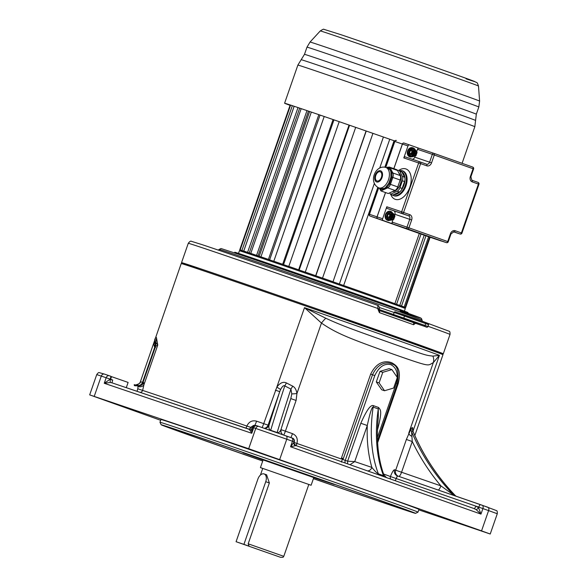 <?xml version="1.0" encoding="UTF-8"?>
<svg xmlns="http://www.w3.org/2000/svg" width="587" height="587" viewBox="0 0 587 587"><rect width="100%" height="100%" fill="white"/><g stroke="black" fill="none" stroke-linecap="round" stroke-linejoin="round"><path stroke-width="0.88" d="M398.874 476.402A4.879 1.394 109.1 0 0 401.567 472.256L440.896 485.875L453.406 494.863L455.028 495.333M438.203 490.013A4.879 1.394 109.1 0 0 440.896 485.875A222.194 212.956 110.4 0 1 412.265 441.541L401.567 472.256L395.682 470.187A4.879 4.843 -67.8 0 0 398.008 476.101M418.81 509.868L490.218 534.016L481.545 530.868L488.604 510.595L482.896 508.577A2.928 1.776 -70.5 0 0 482.191 505.246L496.463 510.595C497.108 510.617 497.38 511.666 497.284 513.742L488.604 510.595A2.928 1.776 -70.5 0 0 487.9 507.263A2.928 1.776 -70.5 0 0 487.885 507.263L397.509 475.932A4.879 4.791 111.1 0 1 397.362 475.874L397.362 475.874A4.879 4.791 111.1 0 1 394.589 469.754A102.476 0.653 19.2 0 1 395.682 470.187L406.38 439.465L412.265 441.541L411.604 431.768A4.879 4.777 -118.6 0 1 411.348 428.114L406.38 439.465M463.062 524.609L476.395 529.203L463.062 524.609M160.647 420.285A138.583 0.88 19.2 0 1 158.82 419.632L89.672 394.875L248.69 448.717L255.749 428.444L253.701 427.747A2.928 2.326 -71.3 0 1 256.835 425.751L256.482 425.634A2.928 2.928 -88.1 0 0 255.616 425.472L253.606 425.406L250.722 427.365L246.87 426.059C248.91 421.708 252.146 420.072 256.585 421.165A138.583 0.88 19.2 0 1 263.724 423.653L276.844 387.097C280.058 382.834 283.235 381.44 286.375 382.929L292.693 386.143C294.938 387.354 296.354 389.812 296.934 393.51L296.097 400.459L285.399 431.181A4.879 0.726 -70.9 0 1 283.668 435.04M481.545 530.868L248.69 448.717M418.979 509.377A136.632 0.866 -160.8 0 0 331.479 478.038A136.632 0.866 -160.8 0 0 187.48 428.209A136.632 0.866 -160.8 0 0 160.919 419.514L159.95 422.28A136.632 0.866 -160.8 0 0 159.958 422.288A136.632 0.866 -160.8 0 1 186.512 430.968A136.632 0.866 -160.8 0 1 330.518 480.804A136.632 0.866 -160.8 0 1 418.017 512.143A136.632 0.866 -160.8 0 0 418.017 512.143L418.979 509.377M272.845 457.258L257.957 452.041L272.845 457.258M116.835 404.289L103.495 399.688L116.835 404.289M313.414 478.669A134.68 0.851 -160.8 0 0 389.35 504.776A134.68 0.851 -160.8 0 0 415.523 513.354A134.68 0.851 -160.8 0 0 329.659 482.587A134.68 0.851 -160.8 0 0 187.334 433.331A134.68 0.851 -160.8 0 0 161.154 424.768A134.68 0.851 -160.8 0 0 262.719 461.022M262.741 460.971A126.873 0.807 19.2 0 1 168.528 427.329A126.873 0.807 19.2 0 1 193.189 435.4A126.873 0.807 19.2 0 1 326.908 481.678A126.873 0.807 19.2 0 1 408.156 510.778A126.873 0.807 19.2 0 1 383.494 502.707A126.873 0.807 19.2 0 1 313.429 478.625M313.803 477.554L263.108 459.907M308.791 484.517L311.117 485.251L313.847 477.422L296.662 471.266L263.159 459.768L260.43 467.604L262.712 468.47M311.117 485.251L260.43 467.604M238.439 542.542L280.579 557.327L283.037 557.312L283.785 556.337L308.813 484.451L262.734 468.404L260.415 475.059M236.077 541.713L243.921 544.369L265.742 481.7A6.831 4.138 -70.5 0 0 264.099 473.929A6.831 4.138 -70.5 0 0 257.906 479.036L236.077 541.713L249.093 546.196L248.176 543.804L269.36 482.976L266.593 474.81M249.093 546.196L243.921 544.369M256.438 548.867L264.708 551.765L256.438 548.867M281.041 429.339L290.814 398.588A222.194 4.535 -70.8 0 0 281.041 429.339C280.036 431.929 278.737 432.993 277.145 432.531L270.695 430.286C269.066 429.391 268.523 427.688 269.066 425.164A222.194 4.535 109.2 0 1 279.735 391.646L280.615 389.497C282.31 386.341 283.697 385.145 284.776 385.901L290.917 389.086L291.783 393.884L290.814 398.588L296.097 400.459M264.377 428.319A4.879 4.879 -88.1 0 0 268.076 425.135L269.066 425.164A4.879 4.879 -88.1 0 1 264.7 428.437M275.384 390.164L279.735 391.646L268.076 425.135L263.724 423.653L262.206 427.578M254.677 425.443A4.879 0.55 109.2 0 0 256.585 421.165M252.117 429.266L251.779 433.279L250.341 430.733A2.928 2.458 -162.6 0 0 252.117 429.266L252.755 427.439L252.117 429.266M137.387 385.666A4.879 3.515 14.3 0 1 134.379 385.622L134.203 384.683L137.468 385.571A4.879 4.821 106.9 0 0 143.624 382.548L143.03 382.394L155.577 346.374L157.764 345.068L156.59 338.398C156.399 336.989 155.995 336.879 155.379 338.075L154.697 339.726M156.032 342.793L157.764 345.068L143.888 384.911L142.634 390.421L137.784 388.755L137.989 386.598A4.879 3.449 -176.1 0 0 143.888 384.911L143.624 382.548M280.615 389.497L276.844 387.097L304.506 307.647L325.77 318.227C341.502 325.484 352.391 329.366 391.536 343.27C427.585 355.964 425.509 355.208 432.868 356.104L439.414 355.355L412.984 431.232L411.604 431.768A219.267 210.153 110.4 0 0 453.406 494.863A4.879 4.674 110.4 0 0 454.309 495.589M432.868 356.104A9.759 9.179 36.1 0 1 433.316 362.627L439.414 355.355A138.583 0.88 19.2 0 0 436.787 354.372A138.583 0.88 19.2 0 0 315.043 311.315A138.583 0.88 19.2 0 0 304.506 307.647L321.463 323.07C337.114 333.82 349.779 338.538 393.517 354.218C432.546 367.814 427.028 365.65 433.316 362.627L408.787 433.067A4.879 2.157 -157.9 0 0 411.854 436.346M412.778 430.616L412.69 427.6L411.348 428.114M412.991 431.247L412.984 431.232C423.22 455.417 437.308 476.842 455.233 495.509L456.048 496.191M412.69 427.6A4.879 4.777 -104.5 0 0 412.91 431.218A219.267 210.153 -69.6 0 0 455.233 495.545A4.879 4.674 110.4 0 0 455.974 496.169M295.21 445.65A2.928 2.715 16.3 0 1 294.014 442.635L294.094 442.341C293.39 442.613 294.021 443.706 295.995 445.606L474.076 508.584L476.182 509.655L480.973 514.109L290.543 446.758L292.465 441.226A2.928 1.776 -70.5 0 0 291.761 437.902C292.385 438.584 293.698 436.97 294.27 441.886L294.065 442.481A2.928 2.928 -88.1 0 0 295.98 445.599L290.543 446.758L294.27 441.886A2.928 2.928 91.9 0 0 292.473 438.159L258.911 426.456A2.928 2.326 -71.3 0 1 258.911 426.456L255.616 425.472A2.928 2.928 -88.1 0 0 252.755 427.439L253.701 427.747L251.779 433.279L104.244 383.274L110.29 382.482L111.992 382.841L248.895 429.244L250.341 430.733M395.102 480.658A2.928 0.836 109.1 0 0 396.188 478.552L475.822 506.111L478.581 507.74L478.794 507.139L475.822 506.111A2.928 0.836 109.1 0 1 474.083 508.591L474.113 508.599M248.917 429.251A2.928 2.928 91.9 0 0 249.739 429.398L111.948 382.827M249.776 429.398A2.928 2.928 91.9 0 0 252.601 427.431L250.722 427.365A2.928 2.928 91.9 0 1 248.8 429.207M143.03 382.394C140.315 387.266 138.708 385.05 137.358 385.542L137.989 386.598M111.985 382.841L112.704 380.009L110.246 379.151L110.958 376.318L104.449 374.102A2.928 2.326 -71.3 0 0 104.42 374.095L99.32 372.642C98.799 372.268 97.941 372.921 96.738 374.601L101.287 376.091A2.928 2.326 -71.3 0 1 104.42 374.095L109.307 375.746A2.928 2.326 -71.3 0 0 106.166 377.742L101.287 376.091L94.228 396.364M110.29 382.482L110.107 379.562L112.704 380.009M104.244 383.274L110.246 379.151L106.166 377.742L104.244 383.274M126.278 387.684L128.113 382.423L111.523 376.649L110.605 379.275M134.203 384.683A4.879 4.879 90.7 0 0 134.812 384.852M135.67 384.955A4.879 4.879 90.7 0 0 140.418 381.682L142.524 382.328L154.704 347.343L155.555 347.577M136.522 385.395A4.879 4.659 108 0 0 136.617 385.424L134.731 384.83L135.751 384.955C139.251 383.883 140.807 382.812 140.388 381.748L140.418 381.682M154.432 346.888A9.759 9.319 135.8 0 0 155.071 342.529L153.713 343.975L154.704 347.343A9.759 9.047 149.1 0 0 155.416 342.485L156.01 342.647M155.416 342.485L155.071 342.529A9.759 9.231 -154.5 0 1 155.379 338.075M155.981 342.236A9.759 9.187 -3.9 0 1 156.59 338.398M367.528 470.906A4.879 3.882 108.7 0 0 371.879 467.413C374.91 471.185 377.074 473.327 378.38 473.834L383.502 475.646L383.854 474.854C378.006 458.454 376.15 439.406 378.285 417.709L378.292 408.926A119.748 72.561 -70.5 0 0 383.502 475.646A4.879 2.957 109.5 0 0 384.478 476.901M349.991 464.706L354.717 461.602L347.621 461.199L360.829 423.264C366.596 410.159 370.83 404.296 373.523 405.698L378.644 407.51C380.178 410.064 382.819 409.388 377.661 429.222L377.478 429.743M379.356 475.088A4.879 2.957 109.5 0 1 378.38 473.834A119.748 72.561 109.5 0 1 373.171 407.114C371.989 406.6 370.023 412.727 367.286 425.509A122.676 74.336 109.5 0 0 371.879 467.413L354.717 461.602L367.286 425.509L360.829 423.264M377.441 437.476L396.342 383.201C398.478 373.736 396.599 367.543 390.707 364.615C384.287 363.192 378.975 366.846 374.785 375.577L345.259 460.362L342.984 459.57L342.705 458.146L341.135 458.924A102.476 0.653 19.2 0 0 296.934 443.456M391.896 369.605L389.093 368.658L379.98 371.373L376.304 381.939L381.733 389.797L384.529 390.744L393.642 388.036L397.326 377.463L391.896 369.605L382.783 372.319L379.099 382.893L384.529 390.744M296.164 445.665L296.927 443.478C298.035 438.746 296.545 435.466 292.473 433.639A4.879 0.367 -70.8 0 1 290.888 437.586M377.639 442.708L398.14 383.854C401.875 368.687 396.284 365.635 392.417 363.111C389.636 361.599 378.41 358.349 370.661 374.132L341.135 458.924M383.45 473.958A102.476 0.653 19.2 0 1 390.436 476.527C392.204 472.029 393.591 469.769 394.589 469.754M325.77 318.227A9.759 1.526 128.8 0 0 321.463 323.07L296.934 393.51A4.879 0.374 173.4 0 1 291.783 393.884M277.086 432.729L277.145 432.531A219.267 4.476 -70.8 0 1 290.917 389.086A4.879 0.631 118.2 0 0 292.693 386.143M280.96 429.618L285.399 431.181A102.476 0.653 -160.8 0 1 292.473 433.639M296.927 443.478L294.072 442.451M342.705 458.146L341.429 462.108M396.342 383.201L397.421 383.59C399.16 371.637 397.392 365.143 392.123 364.109C389.284 362.34 379.077 360.719 372.51 374.777L342.984 459.57L342.184 459.298M270.636 430.484L270.695 430.286A219.267 4.476 109.2 0 1 284.776 385.901A4.879 0.462 116.1 0 0 286.375 382.929M476.182 509.655A2.928 0.778 132.3 0 0 478.581 507.74L480.973 514.109L482.896 508.577L478.794 507.139A2.928 0.836 -70.9 0 1 480.533 504.666L397.927 476.079A2.928 0.836 -70.9 0 0 396.188 478.552L397.362 475.874M379.98 371.373L382.783 372.319M376.304 381.939L379.099 382.893M245.704 252.733L245.953 252.014A81.248 0.514 19.2 0 1 261.751 257.187A81.248 0.514 -160.8 0 1 347.379 286.816A81.248 0.514 -160.8 0 1 399.409 305.453L399.16 306.172M238.505 253.379L239.415 250.766A87.837 0.558 19.2 0 1 256.49 256.358A87.837 0.558 -160.8 0 1 349.06 288.393A87.837 0.558 -160.8 0 1 405.309 308.542L404.399 311.147M234.551 252.858L234.763 252.249A91.741 0.58 19.2 0 1 252.593 258.089A91.741 0.58 -160.8 0 1 349.28 291.548A91.741 0.58 -160.8 0 1 408.031 312.592L407.818 313.201M410.768 317.105L401.772 313.986A1.952 1.181 109.5 0 1 401.757 313.979L410.783 317.112A1.952 1.556 108.7 0 0 410.783 317.112L415.471 318.704A135.656 0.858 19.2 0 1 415.501 318.712L416.161 319.196M416.205 322.821L413.556 324.728A138.583 0.88 -160.8 0 0 379.407 312.651L377.977 309.298L377.779 305.372C313.898 282.883 226.083 252.542 201.106 244.331L191.494 241.352C190.775 240.773 189.704 241.418 188.28 243.297A138.583 0.88 19.2 0 1 215.216 252.117A138.583 0.88 19.2 0 1 378.211 308.608L379.224 308.975C379.818 309.195 379.239 305.556 377.786 305.372M442.715 353.69A138.583 0.88 -160.8 0 0 443.288 353.8A138.583 0.88 -160.8 0 0 354.533 322.014A138.583 0.88 -160.8 0 0 208.48 271.465A138.583 0.88 19.2 0 0 181.537 262.653L188.28 243.297M182.058 262.917A138.583 0.88 19.2 0 1 181.537 262.653M380.42 310.949A136.632 0.866 19.2 0 1 411.891 322.08L425.399 326.658A0.976 0.778 108.7 0 0 425.406 326.658L380.427 310.949A136.632 0.866 -160.8 0 0 379.195 310.523L379.195 310.516A1.952 0.91 -70.6 0 0 379.187 310.516L412.866 322.424A1.952 1.423 -70.4 0 0 412.852 322.424A136.632 0.866 -160.8 0 0 411.891 322.08L425.406 326.658C426.764 327.473 427.615 327.414 427.967 326.489L379.063 309.452M379.407 312.651A1.952 0.91 -70.6 0 0 379.195 310.516L379.224 308.975M413.556 324.728A1.952 1.423 -70.4 0 0 412.866 322.424L412.925 322.432M390.604 302.136L371.395 295.276M367.168 293.779L339.374 284.013L374.293 183.628M396.607 304.33L400.826 305.79A85.885 0.543 -160.8 0 0 399.769 305.401L401.523 306.003A87.837 0.558 19.2 0 1 404.149 306.994L402.337 306.363A85.885 0.543 -160.8 0 0 401.42 306.01L397.172 304.543M399.263 305.365L403.636 306.891A85.885 0.543 -160.8 0 0 403.328 306.752L405.162 307.39A87.837 0.558 19.2 0 1 405.632 307.617A87.837 0.558 19.2 0 1 405.617 307.625L403.768 306.979A85.885 0.543 -160.8 0 0 403.79 306.979A85.885 0.543 -160.8 0 0 403.746 306.942L399.365 305.423M399.387 305.526L402.902 306.752A85.885 0.543 -160.8 0 0 403.357 306.884L405.191 307.529A87.837 0.558 19.2 0 1 403.452 306.994L401.662 306.37A85.885 0.543 -160.8 0 0 402.521 306.641L399.38 305.541M399.351 305.622A85.885 0.543 -160.8 0 0 399.864 305.79L401.618 306.399A87.837 0.558 19.2 0 1 399.336 305.651M245.909 252.153L244.537 251.676A85.885 0.543 -160.8 0 0 245.593 252.072L243.84 251.463A87.837 0.558 19.2 0 1 241.213 250.473L243.025 251.104A85.885 0.543 -160.8 0 0 243.943 251.456L245.909 252.139M245.946 252.043L241.727 250.583A85.885 0.543 -160.8 0 0 242.035 250.715L240.2 250.077A87.837 0.558 19.2 0 1 239.731 249.849A87.837 0.558 19.2 0 1 239.753 249.842L241.595 250.488A85.885 0.543 -160.8 0 0 241.58 250.488A85.885 0.543 -160.8 0 0 241.617 250.524L245.946 252.028M246.789 252.227L242.46 250.715A85.885 0.543 -160.8 0 0 242.005 250.583L240.171 249.945A87.837 0.558 19.2 0 1 241.91 250.473L243.708 251.104A85.885 0.543 -160.8 0 0 242.842 250.832L247.149 252.337M250.803 253.511L246.701 252.072A85.885 0.543 -160.8 0 0 245.498 251.684L243.744 251.067A87.837 0.558 19.2 0 1 247.597 252.337L249.27 252.924A85.885 0.543 -160.8 0 0 247.553 252.351L251.603 253.775M257.95 255.903L254.259 254.597A85.885 0.543 -160.8 0 0 252.366 253.958L250.774 253.401A87.837 0.558 19.2 0 1 256.57 255.36L258.038 255.873A85.885 0.543 -160.8 0 0 255.543 255.029L259.168 256.306M267.936 259.285L264.81 258.177A85.885 0.543 -160.8 0 0 262.308 257.326L260.936 256.842A87.837 0.558 19.2 0 1 268.435 259.395L269.638 259.828A85.885 0.543 -160.8 0 0 266.469 258.742L269.506 259.821M280.307 263.519L277.886 262.653A85.885 0.543 -160.8 0 0 274.892 261.626L273.806 261.237A87.837 0.558 19.2 0 1 282.663 264.282L283.55 264.605A85.885 0.543 -160.8 0 0 279.852 263.328L282.164 264.165M294.527 268.42L292.92 267.833A85.885 0.543 -160.8 0 0 289.56 266.674L288.804 266.395A87.837 0.558 19.2 0 1 298.644 269.8L299.179 269.998A85.885 0.543 -160.8 0 0 295.107 268.589L296.596 269.139M309.987 273.777L309.261 273.491A85.885 0.543 -160.8 0 0 305.673 272.251L305.284 272.097A87.837 0.558 19.2 0 1 315.674 275.707L315.835 275.773A85.885 0.543 -160.8 0 0 311.572 274.29L312.189 274.503M326.005 279.317L326.181 279.375A85.885 0.543 -160.8 0 0 322.534 278.106L322.527 278.091A87.837 0.558 19.2 0 1 333.012 281.745L332.785 281.679A85.885 0.543 -160.8 0 0 328.515 280.19L328.199 280.109M394.897 303.589L419.316 233.472M343.666 285.465L377.793 187.473M384.852 167.192L394.06 140.741M379.716 168.058L389.753 139.236M396.563 304.315L421.026 234.081M259.205 256.321L309.628 111.515M424.218 235.204L399.769 305.401M425.964 235.827L401.523 306.003M428.613 236.752L404.149 306.994M429.64 237.097L405.162 307.39M239.731 249.849L290.183 104.978L239.753 249.842M290.609 105.11L240.171 249.945M292.333 105.682L241.91 250.473M294.138 106.284L243.708 251.104M294.16 106.291L243.744 251.067M298.013 107.582L247.597 252.337M299.686 108.147L249.27 252.924M301.175 108.646L250.774 253.401M306.979 110.613L256.57 255.36M308.454 111.119L258.038 255.873M311.337 112.102L260.936 256.842M318.836 114.663L268.435 259.395M320.047 115.074L269.638 259.828M324.207 116.505L273.806 261.237M333.064 119.55L282.663 264.282M333.959 119.858L283.55 264.605M339.205 121.67L288.804 266.395M349.045 125.075L298.644 269.8M349.581 125.258L299.179 269.998M355.685 127.372L305.284 272.097M366.075 130.982L315.674 275.707M366.237 131.033L315.835 275.773M383.414 137.02L333.012 281.745M372.928 133.366L322.527 278.091M303.538 109.446A92.717 0.587 19.2 0 1 394.757 140.983A93.693 0.594 -160.8 0 0 302.804 109.189A93.693 0.594 -160.8 0 0 284.592 103.224A93.693 0.594 -160.8 0 0 290.051 105.344A92.717 0.587 19.2 0 1 285.517 103.547A92.717 0.587 19.2 0 1 303.538 109.446M427.901 236.51A1.468 1.468 0 0 0 427.916 236.517A1.468 1.167 -71.3 0 1 427.908 236.51A1.468 1.167 -71.3 0 1 427.916 236.517L370.081 216.06L427.901 236.51A1.468 0.888 -70.5 0 0 427.901 236.51A1.468 0.888 -70.5 0 0 427.908 236.51L435.466 239.078A1.468 1.167 108.7 0 0 435.503 239.085L446.399 242.636A1.468 1.468 0 0 0 448.263 241.741L406.989 227.147A1.468 1.167 -71.3 0 0 407.605 228.923L446.406 242.644A1.468 1.167 108.7 0 0 446.406 242.644A1.468 0.888 -70.5 0 0 447.72 241.543L450.449 233.707A4.395 3.493 -71.3 0 1 455.182 230.728L461.404 232.922L478.42 184.076L472.197 181.882A4.395 3.493 -71.3 0 1 470.348 176.57L473.071 168.733L434.285 155.012L431.555 162.848A4.395 3.493 -71.3 0 1 426.815 165.828L420.593 163.626L403.585 212.472L409.807 214.673A4.395 3.493 -71.3 0 1 411.656 219.986L408.926 227.822A1.468 0.888 109.5 0 1 407.605 228.923L392.762 223.889A1.468 1.167 -71.3 0 1 392.145 222.121L392.982 219.714M394.545 215.224L394.875 214.284A2.928 2.326 108.7 0 0 393.642 210.74L387.42 208.539A1.468 1.167 -71.3 0 1 386.804 206.771L401.647 211.804A1.468 1.167 108.7 0 0 402.264 213.573L408.486 215.774A2.928 2.326 -71.3 0 1 409.719 219.318L394.875 214.284M392.762 223.889L383.245 220.521A1.468 1.167 108.7 0 1 382.629 218.753L386.804 206.771M390.766 211.445A4.733 3.764 108.7 0 0 390.509 211.342A4.733 3.764 108.7 0 0 385.446 214.571A4.733 3.764 108.7 0 0 387.471 220.308A4.733 3.764 108.7 0 0 387.728 220.382M431.577 237.618A1.468 1.167 -71.3 0 1 431.57 237.61A1.468 1.167 -71.3 0 1 431.555 237.61L446.406 242.644M441.072 240.971A1.468 1.167 108.7 0 0 441.079 240.978A1.468 1.167 108.7 0 0 441.585 241.008M393.877 168.667L402.44 144.064A1.468 1.167 108.7 0 1 404.01 143.067A1.468 1.167 108.7 0 0 404.01 143.067L409.543 144.945A1.468 1.167 108.7 0 1 409.565 144.952L419.074 148.313A1.468 1.167 -71.3 0 1 419.081 148.313L433.91 153.339A1.468 1.167 108.7 0 0 432.34 154.337L429.618 162.173A2.928 2.326 -71.3 0 1 426.478 164.169A2.928 2.326 -71.3 0 1 426.47 164.169A1.468 0.888 -70.5 0 0 426.456 164.162L420.248 161.968A1.468 0.888 -70.5 0 0 420.233 161.961L420.226 161.961A1.468 1.167 -71.3 0 1 420.233 161.961L405.382 156.927A1.468 1.167 -71.3 0 1 405.39 156.934L420.211 161.953M417.504 149.311A1.468 1.167 -71.3 0 1 419.067 148.313L433.91 153.339A1.468 1.167 108.7 0 1 433.925 153.346A1.468 0.888 109.5 0 1 433.932 153.346A1.468 0.888 109.5 0 1 434.285 155.012L417.504 149.311L416.689 151.629M412.199 159.238A2.928 2.326 108.7 0 0 414.774 157.14L415.126 156.12M426.815 165.828A1.468 0.888 -70.5 0 0 426.463 164.162L420.241 161.961A1.468 0.888 -70.5 0 1 420.593 163.626L403.812 157.925A1.468 1.167 -71.3 0 1 405.382 156.927M403.812 157.925L407.987 145.943A1.468 1.167 108.7 0 1 409.55 144.945L404.01 143.067M414.657 149.634A4.05 3.221 108.7 0 0 413.681 148.841L413.153 148.65A4.05 3.221 108.7 0 0 410.372 149.48L409.902 149.971A4.05 3.221 108.7 0 0 408.772 153.2L408.838 153.875A4.05 3.221 108.7 0 0 410.496 156.274L411.032 156.465A0.682 0.411 103.2 0 1 410.482 156.993L409.616 156.714A4.733 3.764 -71.3 0 1 407.591 150.976A4.733 3.764 -71.3 0 1 412.661 147.755L413.219 147.939A4.733 3.764 108.7 0 0 412.94 147.865A4.733 3.764 108.7 0 0 409.689 148.834A4.733 3.764 108.7 0 0 409.139 149.399A4.733 3.764 108.7 0 0 408.148 151.167A4.733 3.764 108.7 0 0 407.826 153.17A4.733 3.764 108.7 0 0 407.899 153.963A4.733 3.764 108.7 0 0 409.836 156.766A4.733 3.764 108.7 0 0 410.181 156.905L410.181 156.905A4.733 3.764 108.7 0 0 410.46 156.986A0.682 0.411 103.2 0 0 410.482 156.993L412.962 156.641M420.241 161.961A1.468 1.468 0 0 0 420.226 161.961A1.468 1.167 -71.3 0 0 418.656 162.959L401.647 211.804L403.585 212.472A1.468 0.888 109.5 0 1 402.264 213.573L387.42 208.539M441.079 240.978L435.539 239.1A1.468 1.167 108.7 0 0 435.547 239.1A1.468 1.167 108.7 0 1 435.525 239.092L377.705 218.643A1.468 1.167 108.7 0 1 377.089 216.874L385.556 192.558M390.788 194.414A16.106 9.759 -70.5 0 0 395.278 199.338A16.106 9.759 -70.5 0 0 409.814 187.268A16.106 9.759 -70.5 0 0 405.866 168.924A16.106 9.759 -70.5 0 0 398.786 170.399L400.994 171.184A3.904 2.363 109.5 0 1 401.64 171.631C403.775 172.93 404.891 175.388 404.979 179.02L404.979 179.292A4.879 2.957 109.5 0 1 404.553 181.566L402.146 188.478A4.879 2.957 109.5 0 1 401.068 190.526L400.87 190.775A4.879 2.957 109.5 0 1 399.358 191.993L392.652 195.075L390.458 194.297L397.164 191.215A4.879 2.957 -70.5 0 0 399.952 187.701L402.359 180.789A4.879 2.957 -70.5 0 0 402.352 176.32L399.725 171.272A3.904 2.363 -70.5 0 0 398.8 170.406A3.904 2.363 -70.5 0 0 397.531 170.494A3.904 2.363 -70.5 0 0 396.599 169.628L389.284 167.038A3.904 2.363 109.5 0 1 390.216 167.904L392.835 172.96A4.879 2.957 109.5 0 1 392.842 177.421L390.436 184.333A4.879 2.957 109.5 0 1 387.647 187.855L380.941 190.929L380.552 189.55A0.976 0.778 109.3 0 0 380.141 188.368A10.808 6.545 -70.5 0 0 380.185 188.383A10.808 6.545 -70.5 0 0 380.222 188.398C383.392 188.875 385.373 188.288 386.173 186.629L388.719 183.415L390.927 177.076L390.92 172.996C391.03 171.088 390.164 169.577 388.337 168.469L385.879 167.471A10.808 6.545 -70.5 0 0 385.828 167.456M402.352 176.32L404.546 177.098A4.879 2.957 109.5 0 1 404.979 179.02M401.64 171.631A3.904 2.363 109.5 0 1 401.926 172.05L404.546 177.098M389.709 192.852L390.458 194.297M392.512 191.567A9.862 5.98 -70.5 0 0 400.378 183.98A9.862 5.98 -70.5 0 0 398.977 173.282M377.008 180.972A4.879 2.957 109.5 0 1 376.986 180.965A4.879 2.957 109.5 0 1 375.819 175.403A4.879 2.957 109.5 0 1 380.222 171.756A4.879 2.957 109.5 0 1 380.244 171.764A4.879 2.957 109.5 0 1 381.411 177.333A4.879 2.957 109.5 0 1 377.008 180.972M380.222 188.398A0.976 0.778 108.1 0 1 380.64 189.579C383.737 189.19 385.864 188.383 387.009 187.172A0.976 0.609 38.7 0 0 386.173 186.629M379.275 188.067L380.941 190.929L388.264 193.519L394.97 190.437A4.879 2.957 -70.5 0 0 397.759 186.923L400.165 180.011A4.879 2.957 -70.5 0 0 400.151 175.55L397.531 170.494L390.216 167.904A0.976 0.675 152.6 0 0 389.196 168.102L388.293 167.508L386.517 167.699M394.97 190.437L387.647 187.855L387.009 187.172L389.511 184.01L388.719 183.415M397.759 186.923L389.511 184.01L391.925 177.098L390.927 177.076M400.165 180.011L391.925 177.098L391.911 173.092A0.976 0.616 -0.5 0 1 390.92 172.996M400.151 175.55L392.835 172.96L391.911 173.092L389.196 168.102A0.976 0.668 -58.9 0 1 388.337 168.469M379.349 188.089L380.552 189.55A11.784 7.139 109.5 0 0 380.64 189.579L380.581 189.608M461.947 233.12L461.404 232.922A1.468 0.888 109.5 0 1 460.083 234.022L460.098 234.03A1.468 1.167 -71.3 0 1 460.083 234.022L453.362 231.748L460.098 234.03A1.468 1.468 0 0 0 461.947 233.12L478.955 184.274L478.42 184.076A1.468 0.888 -70.5 0 0 478.067 182.41A1.468 0.888 -70.5 0 0 478.06 182.41L471.853 180.216A1.468 0.888 -70.5 0 0 471.838 180.209L470.891 176.76L473.614 168.931A1.468 1.468 0 0 0 472.718 167.068L433.94 153.354A1.468 1.468 0 0 0 433.91 153.339M433.932 153.346L472.718 167.068A1.468 0.888 -70.5 0 1 473.071 168.733L473.614 168.931M413.564 148.085A4.733 3.764 108.7 0 0 413.219 147.939L413.593 148.093A0.682 0.411 -64.2 0 0 413.564 148.085M413.769 149.34L413.916 149.083A1.468 1.167 -71.3 0 0 413.681 148.841A0.682 0.411 -64.2 0 0 413.593 148.093L415.266 149.846A0.976 0.778 108.7 0 0 414.877 149.846L412.749 150.477A0.976 0.778 108.7 0 0 412.103 151.145L411.245 153.618A0.976 0.778 108.7 0 0 411.333 154.542L412.602 156.377A0.976 0.778 108.7 0 0 413.336 156.641L413.439 156.604M409.689 148.834L410.372 149.48A1.468 1.167 -71.3 0 1 410.687 149.333L412.815 148.694A1.468 1.167 -71.3 0 1 413.153 148.65A0.682 0.411 -76.8 0 0 412.94 147.865M413.475 156.413L415.603 155.782A0.682 0.543 108.7 0 0 416.058 155.313L416.917 152.847A0.682 0.543 108.7 0 0 416.851 152.194L415.589 150.36A0.682 0.543 108.7 0 0 415.075 150.177L412.947 150.815A0.682 0.543 108.7 0 0 412.492 151.285L411.634 153.75A0.682 0.543 108.7 0 0 411.7 154.403L412.962 156.237A0.682 0.543 108.7 0 0 413.475 156.413L411.201 156.047A0.976 0.778 -71.3 0 1 410.871 155.79L409.601 153.955A0.976 0.778 -71.3 0 1 409.513 153.031L408.868 152.803A1.468 1.167 -71.3 0 0 408.772 153.2L407.826 153.17M408.868 152.803L409.726 150.331A1.468 1.167 -71.3 0 1 409.902 149.971L409.139 149.399M412.962 156.237L410.262 156.032A1.468 1.167 -71.3 0 0 410.496 156.274A0.682 0.411 115.8 0 1 409.836 156.766M410.262 156.032L409 154.198A1.468 1.167 -71.3 0 1 408.838 153.875L407.899 153.963M412.632 151.585A2.524 2.01 -71.3 0 1 414.51 150.742L415.119 150.954A2.524 2.01 -71.3 0 1 415.992 153.486L415.728 154.242A2.524 2.01 -71.3 0 1 413.475 155.665L412.874 155.452A2.524 2.01 -71.3 0 1 411.927 153.655M412.015 152.913L412.507 152.158L413.314 152.444A0.492 0.389 108.7 0 0 413.835 152.114L414.195 151.101L414.804 151.006L414.569 152.371A0.492 0.389 108.7 0 0 414.774 152.965L415.581 153.251L415.515 154.08L413.336 153.508A0.492 0.389 108.7 0 0 413.167 153.493M415.956 153.691L414.583 153.222L414.459 153.589L415.831 154.058M414.972 150.866L414.473 150.896M413.307 155.643L412.844 154.968L413.197 153.955A0.492 0.389 108.7 0 0 412.991 153.368L412.045 152.906M415.515 154.08L415.728 154.242A0.492 0.389 -71.3 0 1 415.31 154.388L414.459 153.882A0.492 0.389 108.7 0 0 413.93 154.22L413.578 155.232L412.881 155.269M414.503 154.11L413.835 155.32A0.492 0.389 -71.3 0 1 413.475 155.665L413.021 155.54M392.343 213.169A3.955 3.148 108.7 0 0 391.771 212.677L390.678 212.289A3.955 3.148 108.7 0 0 388.543 212.927L387.581 213.925L386.716 216.398L386.848 217.784A3.955 3.148 108.7 0 0 388.124 219.626A0.778 0.462 122.7 0 1 387.317 220.162L388.682 220.639A0.778 0.47 96.2 0 1 388.623 220.624M392.043 213.066L391.771 212.677A0.778 0.462 -57.3 0 0 391.683 211.834L390.377 211.371A0.778 0.47 -83.8 0 1 390.678 212.289L388.543 212.927L387.816 212.134L386.664 213.33L387.581 213.925A3.955 3.148 108.7 0 0 386.716 216.398L385.63 216.302L385.791 217.953A4.733 3.764 108.7 0 0 387.317 220.162M391.368 219.854L388.682 220.639A0.778 0.47 96.2 0 0 389.21 220.008L388.124 219.626L386.848 217.784L385.791 217.953M390.509 211.342L390.377 211.371A4.733 3.764 108.7 0 0 387.816 212.134M390.157 215.708A0.492 0.389 -71.3 0 1 390.538 215.605L391.492 215.943L392.013 214.681A0.492 0.389 -71.3 0 1 392.365 214.336L392.967 214.548A2.524 2.01 -71.3 0 1 393.848 217.08L393.584 217.836A2.524 2.01 -71.3 0 1 391.331 219.252L390.729 219.039A2.524 2.01 -71.3 0 1 389.783 217.249M393.811 217.285L391.845 217.623L391.111 219.024L390.7 218.562L390.993 217.014L389.9 216.5M393.686 217.652L391.155 216.361A0.587 0.462 -71.3 0 1 390.869 215.943M389.871 216.508L390.106 215.84L391.632 215.891L392.263 214.49M392.828 214.46L392.358 216.148L393.561 217.197L391.353 216.097M391.162 219.237L390.737 218.856M392.006 217.373L391.03 216.728L392.16 217.425L391.69 218.914A0.492 0.389 -71.3 0 1 391.331 219.252L391.213 219.032M380.134 188.368L378.674 187.847A10.808 6.545 -70.5 0 0 378.718 187.869A10.808 6.545 -70.5 0 0 388.462 179.805A10.808 6.545 -70.5 0 0 385.879 167.471L385.791 167.442C375.504 164.331 367.946 182.278 378.674 187.847L369.465 214.292A1.468 1.167 -71.3 0 0 370.081 216.06A1.468 1.468 0 0 1 369.186 214.196L377.03 216.852A1.468 1.167 108.7 0 0 377.646 218.628L427.916 236.517M377.03 216.852L385.498 192.543M393.818 168.645L402.381 144.042A1.468 1.167 108.7 0 1 403.951 143.045A1.468 1.167 108.7 0 0 403.951 143.045L403.944 143.045M394.537 141.386L394.824 141.482A1.468 1.167 -71.3 0 1 396.394 140.484A1.468 1.167 -71.3 0 1 396.401 140.491A1.468 1.468 0 0 0 394.537 141.386L385.498 167.354M336.138 484.913L313.766 477.664L334.186 484.458L316.51 478.082L251.904 455.651L243.055 452.826L263.071 460.01L241.037 451.799M263.101 459.929L313.788 477.583M283.785 556.337L248.176 543.804M269.36 482.976L265.742 481.7M258.86 426.433L256.864 425.758M140.183 392.395A2.928 2.818 107.9 0 0 142.634 390.421A138.583 0.88 19.2 0 1 246.87 426.059A2.928 0.492 109.1 0 1 245.902 428.224M140.388 381.748L181.214 263.57A138.583 0.88 19.2 0 1 315.689 309.466A138.583 0.88 19.2 0 1 437.432 352.523A138.583 0.88 19.2 0 1 442.965 354.724L414.84 435.495M197.988 268.824A137.607 0.873 19.2 0 1 315.982 308.542A137.607 0.873 19.2 0 1 436.867 351.297M294.27 441.886L286.757 439.208A2.928 1.776 -70.5 0 0 286.052 435.877A2.928 1.776 -70.5 0 0 286.045 435.877L258.889 426.448A2.928 2.326 -71.3 0 0 255.749 428.444L286.757 439.208L279.698 459.489M137.05 391.331L137.784 388.755M137.197 385.571A4.879 4.843 -67.9 0 0 137.644 385.703M137.681 385.747L136.617 385.424A4.879 4.659 108 0 0 137.182 385.571M137.967 385.644A4.879 4.659 108 0 0 142.524 382.328M347.614 463.862L347.621 461.199L345.259 460.362A2.928 1.776 -70.5 0 0 345.251 463.026M373.523 405.698A4.879 2.957 109.5 0 0 373.171 407.114L378.292 408.926A4.879 2.957 109.5 0 1 378.644 407.51M377.544 440.683L397.421 383.59L398.14 383.854M370.661 374.132L374.785 375.577M396.042 478.5L390.436 476.527A2.928 2.825 110.5 0 0 390.737 479.117M397.509 475.932L397.927 476.079A2.928 0.836 -70.9 0 1 397.935 476.079M241.939 255.352A105.528 0.668 19.2 0 1 381.638 303.868A105.528 0.668 19.2 0 1 400.217 311.33M422.038 320.047L421.422 318.455L420.211 317.787L405.184 312.247C371.644 300.162 280.322 268.332 241.917 255.345L221.057 248.536L219.156 249.402A107.414 0.682 19.2 0 1 240.039 256.233A107.414 0.682 19.2 0 1 353.169 295.386A107.414 0.682 19.2 0 1 422.038 320.047L422.258 321.126M414.701 318.675A1.952 1.556 108.7 0 1 415.457 318.697L415.486 318.712A1.952 1.556 108.7 0 0 415.457 318.697L410.783 317.112A1.952 1.556 108.7 0 0 410.144 317.068M428.04 326.277A138.583 0.88 19.2 0 1 450.024 334.443C450.119 332.352 449.84 331.295 449.18 331.266L415.486 318.712M377.977 309.298L378.982 309.665M393.921 315.527A0.976 0.778 -71.3 0 1 393.51 314.346L394.156 312.504L404.487 316.092L403.849 317.934A0.976 0.594 -70.5 0 1 402.968 318.668M379.4 307.5L394.156 312.504A0.976 0.778 108.7 0 1 395.198 311.836A0.976 0.778 108.7 0 0 395.198 311.836L425.48 322.49A0.976 0.594 109.5 0 1 425.714 323.598L428.605 324.648L427.967 326.489M395.198 311.836L404.252 314.984A0.976 0.594 109.5 0 1 404.487 316.092L425.714 323.598L425.076 325.44A0.976 0.594 -70.5 0 1 424.196 326.174M425.487 322.49L426.683 322.975M391.654 314.845A0.976 0.778 108.7 0 0 391.661 314.845L397.538 316.841A0.976 0.778 108.7 0 0 397.546 316.841L409.161 320.876A0.976 0.594 109.5 0 1 409.161 320.876L415.75 323.202A0.976 0.594 109.5 0 1 415.75 323.202A0.976 0.594 109.5 0 1 415.743 323.202L418.891 324.34M403.665 319.145A0.976 0.594 -70.5 0 0 404.047 319.086M391.661 314.845A0.976 0.778 108.7 0 0 391.676 314.852L390.604 314.5M340.893 34.67A79.282 0.506 19.2 0 1 441.116 69.449A79.282 0.506 19.2 0 1 466.115 78.856M297.88 65.069L301.182 59.705A92.335 0.587 -160.8 0 1 319.13 65.583A92.335 0.587 -160.8 0 1 416.322 99.218A92.335 0.587 -160.8 0 1 475.58 120.438L474.839 126.697A93.693 0.594 -160.8 0 0 414.833 105.205A93.693 0.594 -160.8 0 0 316.092 71.034A93.693 0.594 -160.8 0 0 297.88 65.069L284.592 103.224M475.58 120.438L476.321 114.179A90.978 0.58 -160.8 0 0 418.061 93.311A90.978 0.58 -160.8 0 0 322.175 60.131A90.978 0.58 -160.8 0 0 304.484 54.342L306.994 47.143A90.978 0.58 19.2 0 1 324.677 52.933A90.978 0.58 19.2 0 1 420.563 86.113A90.978 0.58 19.2 0 1 478.831 106.988L479.601 101.089A89.767 0.572 19.2 0 0 422.002 80.456A89.767 0.572 19.2 0 0 327.502 47.752A89.767 0.572 19.2 0 0 310.046 42.044L306.994 47.143M310.046 42.044L320.282 30.928A83.758 0.528 19.2 0 1 336.564 36.255A83.758 0.528 19.2 0 1 424.739 66.771A83.758 0.528 19.2 0 1 478.486 86.018L479.601 101.089M411.656 219.986L409.719 219.318L406.989 227.147L392.145 222.121M409.807 214.673A1.468 0.888 109.5 0 1 408.486 215.774L393.642 210.74M377.089 216.874L382.629 218.753M402.44 144.064L407.987 145.943M393.921 195.757A13.178 7.983 -70.5 0 0 393.987 195.779A13.178 7.983 -70.5 0 0 394.046 195.801A13.178 7.983 -70.5 0 0 405.925 185.969A13.178 7.983 -70.5 0 0 402.77 170.934A13.178 7.983 -70.5 0 0 402.711 170.912M391.867 194.796L393.253 195.515A13.178 7.983 -70.5 0 0 393.312 195.537A13.178 7.983 -70.5 0 0 405.191 185.712A13.178 7.983 -70.5 0 0 402.036 170.678A13.178 7.983 -70.5 0 0 401.978 170.656L398.984 170.472M404.986 179.292A12.202 7.389 109.5 0 1 401.068 190.526M400.87 190.782A12.202 7.389 109.5 0 1 393.767 194.561M399.952 187.701L402.146 188.478M397.164 191.215L399.358 191.993M399.725 171.272L401.926 172.05M402.359 180.789L404.553 181.566M380.567 170.773A5.929 3.588 -70.5 0 0 375.21 175.212A5.929 3.588 -70.5 0 0 376.663 181.963A5.929 3.588 -70.5 0 0 382.02 177.523A5.929 3.588 -70.5 0 0 380.567 170.773M387.97 167.148A0.976 0.668 65.3 0 0 387.295 167.456A0.976 0.844 -89.5 0 1 386.84 167.816M388.293 167.508A0.976 0.778 -71.3 0 1 387.347 167.992L387.376 167.999M377.705 218.643L383.245 220.521M450.449 233.707L450.992 233.905L453.839 231.814A2.928 2.326 -71.3 0 1 453.861 231.821L453.824 231.806M455.182 230.728A1.468 0.888 109.5 0 1 453.861 231.821L460.083 234.022M472.197 181.882A1.468 0.888 -70.5 0 0 471.845 180.216L478.067 182.41A1.468 1.468 0 0 1 478.955 184.274M470.348 176.57L470.891 176.76M431.555 162.848L414.774 157.14M415.178 149.81A4.733 3.764 108.7 0 0 413.622 148.115M413.916 149.083L414.187 149.48M411.861 156.267L411.362 156.421A1.468 1.167 -71.3 0 1 411.032 156.465A4.05 3.221 108.7 0 0 412.353 156.435M411.634 153.75L409.513 153.031L410.372 150.558A0.976 0.778 -71.3 0 1 411.017 149.89L413.145 149.259A0.976 0.778 -71.3 0 1 413.542 149.259L415.28 149.846A0.976 0.778 108.7 0 1 415.611 150.103L415.28 149.846M415.075 150.177L412.815 148.694M416.851 152.194L415.677 150.191M415.589 150.36L416.924 151.974L416.968 152.869A0.976 0.778 108.7 0 0 416.939 152.04M416.462 154.073A2.913 2.319 -71.3 0 1 413.314 156.047A2.913 2.319 -71.3 0 1 412.089 152.525A2.913 2.319 -71.3 0 1 415.236 150.543A2.913 2.319 -71.3 0 1 416.462 154.073M412.947 150.815L410.687 149.333M412.492 151.285L409.726 150.331M411.7 154.403L409 154.198M415.603 155.782L416.968 152.869M415.574 155.959A0.976 0.778 108.7 0 0 416.11 155.335M416.058 155.313L416.917 152.847M416.33 154.029A2.818 2.238 -71.3 0 1 413.314 155.944A2.818 2.238 -71.3 0 1 412.103 152.532A2.818 2.238 -71.3 0 1 415.126 150.61A2.818 2.238 -71.3 0 1 416.33 154.029M415.097 150.602A2.818 2.238 -71.3 0 1 416.278 154.007A2.818 2.238 -71.3 0 1 413.285 155.937M413.314 155.944C412.257 155.826 411.861 154.689 412.125 152.539L415.126 150.61M415.31 154.388L413.285 153.28A0.682 0.543 108.7 0 0 412.881 153.332M412.808 154.961L412.874 155.452A0.492 0.389 -71.3 0 1 412.808 154.961L413.16 153.941L412.235 153.302A0.492 0.389 -71.3 0 1 412.001 152.994M412.309 152.114A0.492 0.389 -71.3 0 1 412.683 152.011L413.49 152.297L414.158 151.086A0.492 0.389 -71.3 0 1 414.51 150.742L414.195 151.101M414.884 151.064L415.119 150.954A0.492 0.389 -71.3 0 1 415.178 151.446L414.826 152.466L415.757 153.104A0.492 0.389 -71.3 0 1 415.992 153.486L415.721 153.478M413.035 153.589L412.184 153.082L412.272 152.18M412.294 152.209L412.683 152.011M413.49 152.297L412.456 152.158A0.682 0.543 108.7 0 1 412.345 152.202M414.158 151.086L415.178 151.446M414.826 152.466L413.872 152.136L414.231 151.116M414.95 152.818L413.652 152.583L414.583 153.222L413.285 153.28M415.757 153.104L414.327 153.134M414.187 154.308L413.197 153.955M413.835 155.32L412.881 154.99M413.16 153.941L412.844 154.968M413.175 152.4A0.682 0.543 108.7 0 0 413.475 152.73L414.283 153.016M386.664 213.33A4.733 3.764 108.7 0 0 385.945 214.739A4.733 3.764 108.7 0 0 385.63 216.302M386.723 216.398L387.369 216.618A0.976 0.778 108.7 0 0 387.457 217.55L388.719 219.384A0.976 0.778 108.7 0 0 389.049 219.641L390.788 220.228A0.976 0.778 108.7 0 0 391.191 220.228L391.294 220.198M386.855 217.784L389.188 218.137L390.458 219.971L388.117 219.619M387.581 213.925L388.227 214.152L387.369 216.618L389.1 217.212A0.976 0.778 108.7 0 0 389.188 218.137L389.548 217.99L390.817 219.824L390.458 219.971A0.976 0.778 108.7 0 0 390.788 220.228L393.459 219.377A0.682 0.543 108.7 0 0 393.914 218.907L394.772 216.434A0.682 0.543 108.7 0 0 394.706 215.789L393.437 213.954A0.682 0.543 108.7 0 0 392.93 213.771L390.803 214.409A0.682 0.543 108.7 0 0 390.348 214.871L389.489 217.344A0.682 0.543 108.7 0 0 389.548 217.99M389.717 219.861L389.218 220.015A3.955 3.148 108.7 0 0 390.039 219.971M390.817 219.824A0.682 0.543 108.7 0 0 391.331 220.008M394.317 217.667A2.913 2.319 -71.3 0 1 391.169 219.641A2.913 2.319 -71.3 0 1 389.944 216.119A2.913 2.319 -71.3 0 1 393.085 214.138A2.913 2.319 -71.3 0 1 394.317 217.667M393.914 218.907L394.824 216.456A0.976 0.778 108.7 0 0 394.794 215.634M394.706 215.789L393.525 213.785M393.437 213.954L393.466 213.697A0.976 0.778 108.7 0 0 392.732 213.441L390.604 214.072A0.976 0.778 108.7 0 0 389.959 214.739L389.1 217.212L389.489 217.344M392.93 213.771L391.001 212.846L388.873 213.485A0.976 0.778 108.7 0 0 388.227 214.152L390.348 214.871M390.803 214.409L388.543 212.927M393.459 219.377L394.882 216.478L394.78 215.568L393.51 213.727L391.397 212.854A0.976 0.778 108.7 0 0 391.001 212.846L390.671 212.289M393.429 219.553A0.976 0.778 108.7 0 0 393.965 218.929M394.185 217.616A2.818 2.238 -71.3 0 1 391.169 219.538A2.818 2.238 -71.3 0 1 389.959 216.126A2.818 2.238 -71.3 0 1 392.974 214.204A2.818 2.238 -71.3 0 1 394.185 217.616M392.952 214.196A2.818 2.238 -71.3 0 1 394.134 217.601A2.818 2.238 -71.3 0 1 391.14 219.531M391.074 217.058L393.165 217.982A0.492 0.389 -71.3 0 0 393.584 217.836L393.371 217.674M390.487 215.18A2.524 2.01 -71.3 0 1 392.365 214.336L392.043 214.695M392.74 214.659L392.967 214.548A0.492 0.389 -71.3 0 1 393.033 215.04L392.659 216.361L393.613 216.691A0.492 0.389 -71.3 0 1 393.848 217.08L393.576 217.073M393.165 217.982L392.211 217.645M390.663 218.547L390.729 219.039A0.492 0.389 -71.3 0 1 390.663 218.547L391.081 217.351L390.091 216.897A0.492 0.389 -71.3 0 1 389.856 216.588M392.013 214.681L391.632 215.891M390.128 215.774L390.084 215.965A0.587 0.462 -71.3 0 0 390.465 215.803M390.15 215.803L390.538 215.605M391.492 215.943L392.622 216.236M393.033 215.04L392.079 214.717M392.659 216.361L391.155 216.361M393.613 216.691L392.373 216.478L392.123 217.41M392.109 217.711L391.118 217.366M391.69 218.914L390.7 218.562M391.081 217.351L389.959 216.332A0.587 0.462 -71.3 0 1 390.135 216.706M389.951 216.126L392.974 214.204M390.304 215.745L391.316 216.089L390.304 215.745M390.56 216.86A0.587 0.462 -71.3 0 1 391.03 216.728M370.081 216.06L377.646 218.628M385.784 167.442L394.824 141.482L402.381 144.042M415.523 513.354L418.01 512.15M324.061 480.936L252.968 456.18M266.696 474.846L264.099 473.929M161.154 424.768L159.958 422.288M89.672 394.875L96.738 374.601M181.214 263.57L182.036 262.917L183.041 263.086C188.185 264.407 249.974 285.539 315.982 308.542L436.889 351.305L442.833 353.822L442.965 354.724M412.632 430.469L412.984 431.232M497.284 513.742L490.218 534.016M291.761 437.895L286.052 435.877M110.958 376.318L109.307 375.746M155.577 346.374L155.981 342.243M386.554 477.686L383.854 474.854M280.997 429.508L281.019 432.443L282.435 434.607M482.191 505.246L480.533 504.666M219.156 249.402L218.313 250.106M443.288 353.8L450.024 334.443M404.252 314.984L425.48 322.49C430.381 324.538 427.468 322.52 428.605 324.648M405.632 307.617L430.132 237.265M474.839 126.697L462.086 163.303M301.182 59.705L304.484 54.342M476.321 114.179L478.831 106.988M320.282 30.928C322.645 29.416 323.863 28.888 323.936 29.35L340.849 34.655C376.186 46.6 465.021 77.66 474.465 81.432C477.202 83.303 476.732 81.013 478.486 86.018M402.77 170.934L401.97 170.656M389.284 167.038L386.437 167.669M393.987 195.779L393.253 195.515M448.263 241.741L450.992 233.905M412.456 152.158L413.879 152.128M413.233 153.97L412.991 153.368M387.471 220.308L387.978 220.485M393.077 213.419L391.015 211.518M391.169 219.538C390.113 219.421 389.717 218.283 389.981 216.133M390.737 218.577L391.155 217.381M389.959 216.332L390.084 215.965M369.186 214.196L378.395 187.745"/></g></svg>

